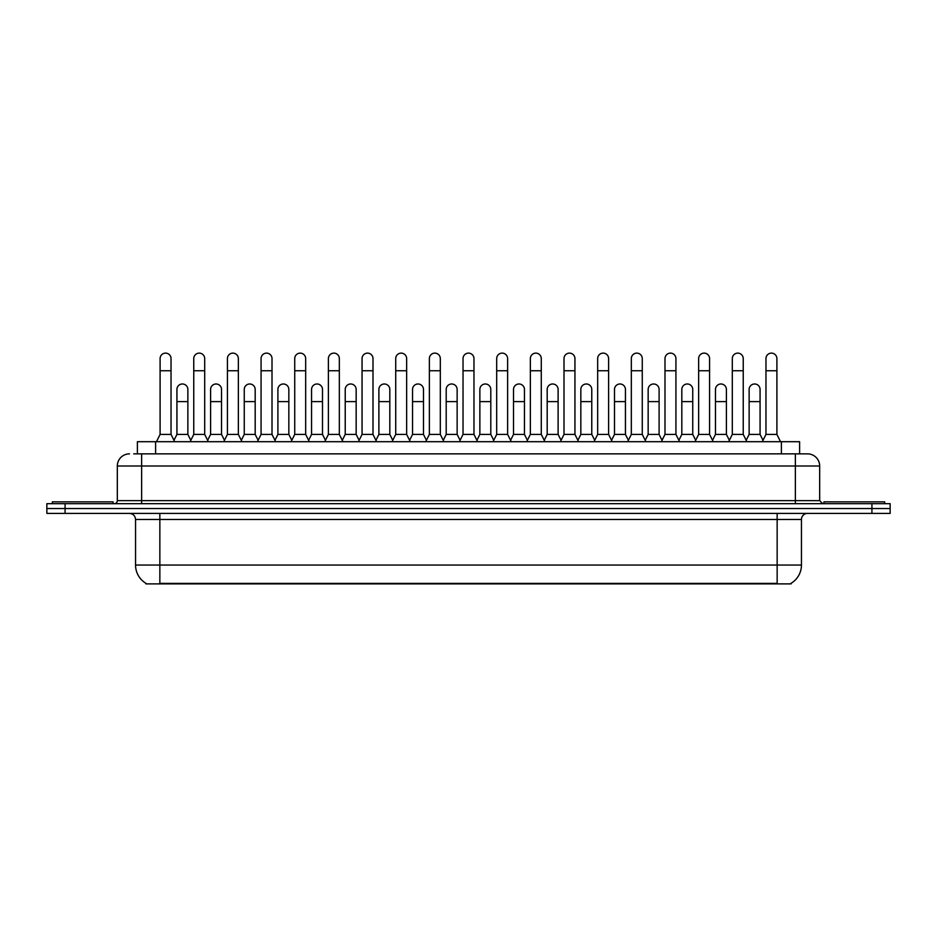 <?xml version="1.0" encoding="UTF-8"?>
<svg xmlns="http://www.w3.org/2000/svg" width="937" height="937" viewBox="0 0 937 937"><rect width="100%" height="100%" fill="white"/><g stroke="black" fill="none" stroke-linecap="round" stroke-linejoin="round"><path stroke-width="1.41" d="M137.388 453.859L137.388 441.702L799.612 441.702L799.612 453.859M791.121 583.282L791.121 583.88L145.879 583.88L145.879 583.282M146.067 583.388A21.27 21.27 0 0 1 135.549 565.046L159.852 565.046L159.852 583.388L777.148 583.388L777.148 565.046L801.451 565.046L801.451 519.473A6.079 6.079 0 0 1 807.518 513.394M135.549 565.046L135.549 519.473C135.197 515.783 133.171 513.757 129.482 513.394M790.933 583.388A21.27 21.27 0 0 0 801.451 565.046M65.075 503.673L890.15 503.673L890.15 508.533L46.85 508.533L46.85 513.394L65.075 513.394L65.075 508.533L46.85 508.533L46.85 503.673L65.075 503.673L65.075 508.533L890.15 508.533L890.15 513.394L65.075 513.394M134.014 453.859L803.267 453.859M133.733 453.859L141.628 453.859L141.628 466.005L117.324 466.005L117.324 500.639A3.034 3.034 0 0 1 114.291 503.673M129.482 453.859A12.146 12.146 0 0 0 117.324 466.005M807.518 453.859A12.146 12.146 0 0 1 819.676 466.005L795.372 466.005L795.372 453.859L807.331 453.859M819.676 466.005L819.676 500.639L822.709 503.673M156.456 441.702L160.098 434.417L171.038 434.417L174.68 441.702M171.038 434.417L171.038 358.59A5.47 5.47 0 0 0 165.568 353.12A5.47 5.47 0 0 1 165.908 353.132M160.098 434.417L160.098 370.747L171.038 370.747M160.098 370.747L160.098 358.59A5.47 5.47 0 0 1 165.568 353.12M173.977 440.308L176.929 434.417L187.868 434.417L190.808 440.308M187.868 434.417L187.868 389.452A5.47 5.47 0 0 0 182.738 383.994A5.47 5.47 0 0 1 187.868 389.452M176.929 434.417L176.929 401.61L187.868 401.61M176.929 401.61L176.929 389.452A5.47 5.47 0 0 1 182.738 383.994M190.117 441.702L193.76 434.417L204.699 434.417L208.342 441.702M204.699 434.417L204.699 358.59A5.47 5.47 0 0 0 199.23 353.12A5.47 5.47 0 0 1 199.569 353.132M193.76 434.417L193.76 370.747L204.699 370.747M193.76 370.747L193.76 358.59A5.47 5.47 0 0 1 199.23 353.12M223.767 441.702L227.422 434.417L238.349 434.417L242.004 441.702M238.349 434.417L238.349 358.59A5.47 5.47 0 0 0 232.891 353.12A5.47 5.47 0 0 1 233.231 353.132M227.422 434.417L227.422 370.747L238.349 370.747M227.422 370.747L227.422 358.59A5.47 5.47 0 0 1 232.891 353.12M257.429 441.702L261.072 434.417L272.011 434.417L275.654 441.702M272.011 434.417L272.011 358.59A5.47 5.47 0 0 0 266.541 353.12A5.47 5.47 0 0 1 266.893 353.132M261.072 434.417L261.072 370.747L272.011 370.747M261.072 370.747L261.072 358.59A5.47 5.47 0 0 1 266.541 353.12M291.091 441.702L294.733 434.417L305.673 434.417L309.315 441.702M305.673 434.417L305.673 358.59A5.47 5.47 0 0 0 300.203 353.12A5.47 5.47 0 0 1 300.543 353.132M294.733 434.417L294.733 370.747L305.673 370.747M294.733 370.747L294.733 358.59A5.47 5.47 0 0 1 300.203 353.12M207.639 440.308L210.591 434.417L221.53 434.417L224.47 440.308M221.53 434.417L221.53 389.452A5.47 5.47 0 0 0 216.4 383.994A5.47 5.47 0 0 1 221.53 389.452M210.591 434.417L210.591 401.61L221.53 401.61M210.591 401.61L210.591 389.452A5.47 5.47 0 0 1 216.4 383.994M241.301 440.308L244.252 434.417L255.18 434.417L258.132 440.308M255.18 434.417L255.18 389.452A5.47 5.47 0 0 0 250.062 383.994A5.47 5.47 0 0 1 255.18 389.452M244.252 434.417L244.252 401.61L255.18 401.61M244.252 401.61L244.252 389.452A5.47 5.47 0 0 1 250.062 383.994M274.963 440.308L277.902 434.417L288.842 434.417L291.794 440.308M288.842 434.417L288.842 389.452A5.47 5.47 0 0 0 283.724 383.994A5.47 5.47 0 0 1 288.842 389.452M277.902 434.417L277.902 401.61L288.842 401.61M277.902 401.61L277.902 389.452A5.47 5.47 0 0 1 283.724 383.994M113.072 503.673L113.072 501.857L52.32 501.857L52.32 503.673M884.68 503.673L884.68 501.857L823.928 501.857L823.928 503.673M324.752 441.702L328.395 434.417L339.335 434.417L342.977 441.702M339.335 434.417L339.335 358.59A5.47 5.47 0 0 0 333.865 353.12A5.47 5.47 0 0 1 334.204 353.132M328.395 434.417L328.395 370.747L339.335 370.747M328.395 370.747L328.395 358.59A5.47 5.47 0 0 1 333.865 353.12M358.414 441.702L362.057 434.417L372.996 434.417L376.639 441.702M372.996 434.417L372.996 358.59A5.47 5.47 0 0 0 367.527 353.12A5.47 5.47 0 0 1 367.866 353.132M362.057 434.417L362.057 370.747L372.996 370.747M362.057 370.747L362.057 358.59A5.47 5.47 0 0 1 367.527 353.12M392.064 441.702L395.719 434.417L406.646 434.417L410.301 441.702M406.646 434.417L406.646 358.59A5.47 5.47 0 0 0 401.177 353.12A5.47 5.47 0 0 1 401.528 353.132M395.719 434.417L395.719 370.747L406.646 370.747M395.719 370.747L395.719 358.59A5.47 5.47 0 0 1 401.177 353.12M308.624 440.308L311.564 434.417L322.504 434.417L325.444 440.308M322.504 434.417L322.504 389.452A5.47 5.47 0 0 0 317.374 383.994A5.47 5.47 0 0 1 322.504 389.452M311.564 434.417L311.564 401.61L322.504 401.61M311.564 401.61L311.564 389.452A5.47 5.47 0 0 1 317.374 383.994M342.274 440.308L345.226 434.417L356.165 434.417L359.105 440.308M356.165 434.417L356.165 389.452A5.47 5.47 0 0 0 351.035 383.994A5.47 5.47 0 0 1 356.165 389.452M345.226 434.417L345.226 401.61L356.165 401.61M345.226 401.61L345.226 389.452A5.47 5.47 0 0 1 351.035 383.994M375.936 440.308L378.888 434.417L389.815 434.417L392.767 440.308M389.815 434.417L389.815 389.452A5.47 5.47 0 0 0 384.697 383.994A5.47 5.47 0 0 1 389.815 389.452M378.888 434.417L378.888 401.61L389.815 401.61M378.888 401.61L378.888 389.452A5.47 5.47 0 0 1 384.697 383.994M425.726 441.702L429.369 434.417L440.308 434.417L443.951 441.702M440.308 434.417L440.308 358.59A5.47 5.47 0 0 0 434.838 353.12A5.47 5.47 0 0 1 435.19 353.132M429.369 434.417L429.369 370.747L440.308 370.747M429.369 370.747L429.369 358.59A5.47 5.47 0 0 1 434.838 353.12M459.388 441.702L463.03 434.417L473.97 434.417L477.612 441.702M473.97 434.417L473.97 358.59A5.47 5.47 0 0 0 468.5 353.12A5.47 5.47 0 0 1 468.84 353.132M463.03 434.417L463.03 370.747L473.97 370.747M463.03 370.747L463.03 358.59A5.47 5.47 0 0 1 468.5 353.12M493.049 441.702L496.692 434.417L507.631 434.417L511.274 441.702M507.631 434.417L507.631 358.59A5.47 5.47 0 0 0 502.162 353.12A5.47 5.47 0 0 1 502.501 353.132M496.692 434.417L496.692 370.747L507.631 370.747M496.692 370.747L496.692 358.59A5.47 5.47 0 0 1 502.162 353.12M526.699 441.702L530.354 434.417L541.281 434.417L544.936 441.702M541.281 434.417L541.281 358.59A5.47 5.47 0 0 0 535.823 353.12A5.47 5.47 0 0 1 536.163 353.132M530.354 434.417L530.354 370.747L541.281 370.747M530.354 370.747L530.354 358.59A5.47 5.47 0 0 1 535.823 353.12M560.361 441.702L564.004 434.417L574.943 434.417L578.586 441.702M574.943 434.417L574.943 358.59A5.47 5.47 0 0 0 569.473 353.12A5.47 5.47 0 0 1 569.825 353.132M564.004 434.417L564.004 370.747L574.943 370.747M564.004 370.747L564.004 358.59A5.47 5.47 0 0 1 569.473 353.12M409.598 440.308L412.538 434.417L423.477 434.417L426.429 440.308M423.477 434.417L423.477 389.452A5.47 5.47 0 0 0 418.359 383.994A5.47 5.47 0 0 1 423.477 389.452M412.538 434.417L412.538 401.61L423.477 401.61M412.538 401.61L412.538 389.452A5.47 5.47 0 0 1 418.359 383.994M443.26 440.308L446.199 434.417L457.139 434.417L460.09 440.308M457.139 434.417L457.139 389.452A5.47 5.47 0 0 0 452.009 383.994A5.47 5.47 0 0 1 457.139 389.452M446.199 434.417L446.199 401.61L457.139 401.61M446.199 401.61L446.199 389.452A5.47 5.47 0 0 1 452.009 383.994M476.91 440.308L479.861 434.417L490.801 434.417L493.74 440.308M490.801 434.417L490.801 389.452A5.47 5.47 0 0 0 485.671 383.994A5.47 5.47 0 0 1 490.801 389.452M479.861 434.417L479.861 401.61L490.801 401.61M479.861 401.61L479.861 389.452A5.47 5.47 0 0 1 485.671 383.994M510.571 440.308L513.523 434.417L524.462 434.417L527.402 440.308M524.462 434.417L524.462 389.452A5.47 5.47 0 0 0 519.332 383.994A5.47 5.47 0 0 1 524.462 389.452M513.523 434.417L513.523 401.61L524.462 401.61M513.523 401.61L513.523 389.452A5.47 5.47 0 0 1 519.332 383.994M544.233 440.308L547.185 434.417L558.112 434.417L561.064 440.308M558.112 434.417L558.112 389.452A5.47 5.47 0 0 0 552.994 383.994A5.47 5.47 0 0 1 558.112 389.452M547.185 434.417L547.185 401.61L558.112 401.61M547.185 401.61L547.185 389.452A5.47 5.47 0 0 1 552.994 383.994M594.023 441.702L597.665 434.417L608.605 434.417L612.248 441.702M608.605 434.417L608.605 358.59A5.47 5.47 0 0 0 603.135 353.12A5.47 5.47 0 0 1 603.475 353.132M597.665 434.417L597.665 370.747L608.605 370.747M597.665 370.747L597.665 358.59A5.47 5.47 0 0 1 603.135 353.12M627.685 441.702L631.327 434.417L642.267 434.417L645.909 441.702M642.267 434.417L642.267 358.59A5.47 5.47 0 0 0 636.797 353.12A5.47 5.47 0 0 1 637.137 353.132M631.327 434.417L631.327 370.747L642.267 370.747M631.327 370.747L631.327 358.59A5.47 5.47 0 0 1 636.797 353.12M661.346 441.702L664.989 434.417L675.928 434.417L679.571 441.702M675.928 434.417L675.928 358.59A5.47 5.47 0 0 0 670.459 353.12A5.47 5.47 0 0 1 670.798 353.132M664.989 434.417L664.989 370.747L675.928 370.747M664.989 370.747L664.989 358.59A5.47 5.47 0 0 1 670.459 353.12M694.996 441.702L698.651 434.417L709.578 434.417L713.233 441.702M709.578 434.417L709.578 358.59A5.47 5.47 0 0 0 704.109 353.12A5.47 5.47 0 0 1 704.46 353.132M698.651 434.417L698.651 370.747L709.578 370.747M698.651 370.747L698.651 358.59A5.47 5.47 0 0 1 704.109 353.12M728.658 441.702L732.301 434.417L743.24 434.417L746.883 441.702M743.24 434.417L743.24 358.59A5.47 5.47 0 0 0 737.77 353.12A5.47 5.47 0 0 1 738.122 353.132M732.301 434.417L732.301 370.747L743.24 370.747M732.301 370.747L732.301 358.59A5.47 5.47 0 0 1 737.77 353.12M762.32 441.702L765.962 434.417L776.902 434.417L780.544 441.702M776.902 434.417L776.902 358.59A5.47 5.47 0 0 0 771.432 353.12A5.47 5.47 0 0 1 771.772 353.132M765.962 434.417L765.962 370.747L776.902 370.747M765.962 370.747L765.962 358.59A5.47 5.47 0 0 1 771.432 353.12M577.895 440.308L580.835 434.417L591.774 434.417L594.726 440.308M591.774 434.417L591.774 389.452A5.47 5.47 0 0 0 586.656 383.994A5.47 5.47 0 0 1 591.774 389.452M580.835 434.417L580.835 401.61L591.774 401.61M580.835 401.61L580.835 389.452A5.47 5.47 0 0 1 586.656 383.994M611.556 440.308L614.496 434.417L625.436 434.417L628.376 440.308M625.436 434.417L625.436 389.452A5.47 5.47 0 0 0 620.306 383.994A5.47 5.47 0 0 1 625.436 389.452M614.496 434.417L614.496 401.61L625.436 401.61M614.496 401.61L614.496 389.452A5.47 5.47 0 0 1 620.306 383.994M645.206 440.308L648.158 434.417L659.098 434.417L662.037 440.308M659.098 434.417L659.098 389.452A5.47 5.47 0 0 0 653.967 383.994A5.47 5.47 0 0 1 659.098 389.452M648.158 434.417L648.158 401.61L659.098 401.61M648.158 401.61L648.158 389.452A5.47 5.47 0 0 1 653.967 383.994M678.868 440.308L681.82 434.417L692.748 434.417L695.699 440.308M692.748 434.417L692.748 389.452A5.47 5.47 0 0 0 687.629 383.994A5.47 5.47 0 0 1 692.748 389.452M681.82 434.417L681.82 401.61L692.748 401.61M681.82 401.61L681.82 389.452A5.47 5.47 0 0 1 687.629 383.994M712.53 440.308L715.47 434.417L726.409 434.417L729.361 440.308M726.409 434.417L726.409 389.452A5.47 5.47 0 0 0 721.291 383.994A5.47 5.47 0 0 1 726.409 389.452M715.47 434.417L715.47 401.61L726.409 401.61M715.47 401.61L715.47 389.452A5.47 5.47 0 0 1 721.291 383.994M746.192 440.308L749.131 434.417L760.071 434.417L763.023 440.308M760.071 434.417L760.071 389.452A5.47 5.47 0 0 0 754.941 383.994A5.47 5.47 0 0 1 760.071 389.452M749.131 434.417L749.131 401.61L760.071 401.61M749.131 401.61L749.131 389.452A5.47 5.47 0 0 1 754.941 383.994M774.712 583.88L774.712 583.282M162.288 583.88L162.288 583.282M155.612 453.859L155.612 441.702M781.388 453.859L781.388 441.702M777.148 513.394L777.148 519.473L135.549 519.473M801.451 519.473L777.148 519.473L777.148 565.046L159.852 565.046L159.852 513.394M871.925 513.394L871.925 503.673M141.628 503.673L141.628 500.639L819.676 500.639M117.324 500.639L141.628 500.639L141.628 466.005L795.372 466.005L795.372 503.673"/></g></svg>

